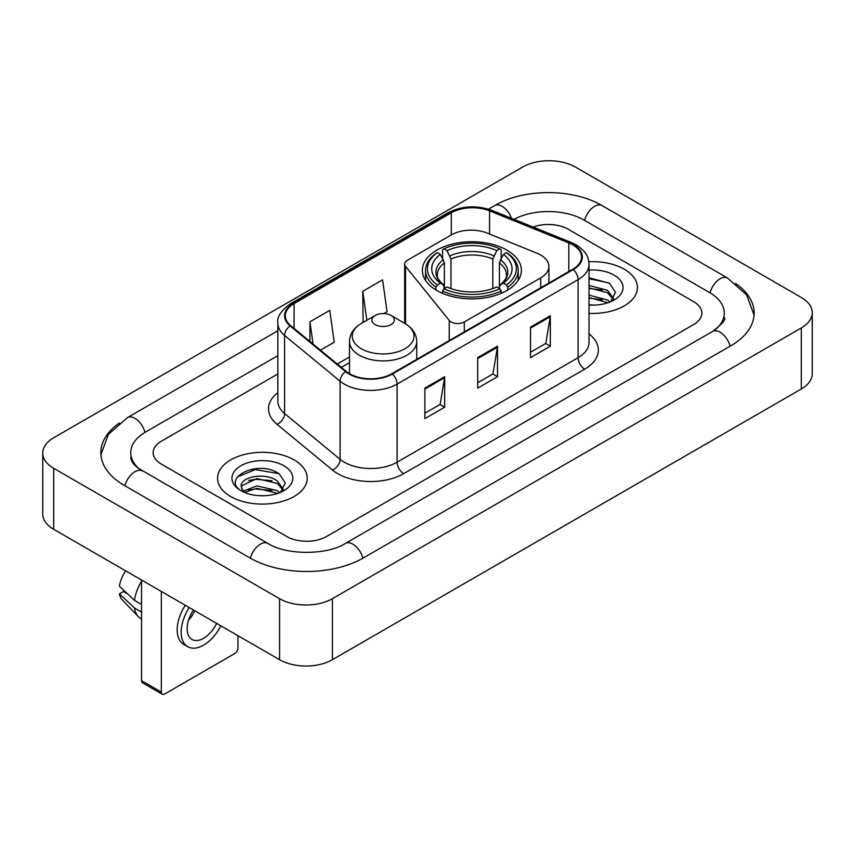<?xml version="1.0" encoding="UTF-8"?>
<svg xmlns="http://www.w3.org/2000/svg" width="855" height="855" viewBox="0 0 855 855"><rect width="100%" height="100%" fill="white"/><g stroke="black" fill="none" stroke-linecap="round" stroke-linejoin="round"><path stroke-width="1.28" d="M540.681 254.993A28.023 16.181 0 0 0 536.94 253.187L487.222 233.084A28.023 16.181 0 0 0 451.333 234.901L407.397 260.262A9.341 5.397 0 0 0 404.661 264.077A9.341 5.397 0 0 0 405.537 266.354L449.228 320.443A9.341 5.397 0 0 0 464.297 321.982L540.681 277.875A28.023 16.181 0 0 0 548.889 266.439A28.023 16.181 0 0 0 540.681 254.993M506.887 250.109A49.505 28.578 0 0 0 452.936 243.91A49.505 28.578 0 0 0 422.381 270.319A49.505 28.578 0 0 0 436.873 290.529A49.505 28.578 0 0 0 490.823 296.717A49.505 28.578 0 0 0 521.379 270.319A49.505 28.578 0 0 0 506.887 250.109M624.31 269.25A44.834 25.885 0 0 0 588.839 261.758A44.834 25.885 0 0 1 624.31 269.25A44.834 25.885 0 0 1 637.445 287.558A44.834 25.885 0 0 0 624.31 269.25M294.088 459.905A44.834 25.885 0 0 0 245.235 454.294A44.834 25.885 0 0 0 217.555 478.202A44.834 25.885 0 0 0 230.69 496.509A44.834 25.885 0 0 0 279.542 502.12A44.834 25.885 0 0 0 307.223 478.202A44.834 25.885 0 0 0 294.088 459.905A44.834 25.885 0 0 0 245.235 454.294A44.834 25.885 0 0 0 217.555 478.202A44.834 25.885 0 0 0 230.69 496.509A44.834 25.885 0 0 0 279.542 502.12A44.834 25.885 0 0 0 307.223 478.202A44.834 25.885 0 0 0 294.088 459.905M572.797 244.851A29.893 17.26 180 0 1 581.55 257.045A29.893 17.26 180 0 1 572.797 269.25L391.836 373.731A29.893 17.26 180 0 1 346.222 371.423L290.732 325.67A29.893 17.26 180 0 1 285.324 315.773A29.893 17.26 180 0 1 294.077 303.568L451.29 212.81A29.893 17.26 180 0 1 489.562 210.875L568.81 242.916A29.893 17.26 180 0 1 572.797 244.851M573.32 244.541A30.63 17.688 0 0 0 569.238 242.564L489.99 210.522A30.63 17.688 0 0 0 450.756 212.51L293.554 303.269A30.63 17.688 0 0 0 290.123 325.915L345.612 371.668A30.63 17.688 0 0 0 392.36 374.03L573.32 269.56A30.63 17.688 0 0 0 573.32 244.541M424.86 388.138L424.86 418.64L444.675 407.204L444.675 376.702L424.86 388.138M424.86 413.232L440.122 404.426L444.589 377.718A7.471 4.318 -120 0 0 444.675 376.702M439.983 404.501L444.675 407.204M530.528 327.134L530.528 357.636L550.342 346.2L550.342 315.698L530.528 327.134M530.528 352.228L545.789 343.411L550.257 316.703A7.471 4.318 -120 0 0 550.342 315.698M545.65 343.496L550.342 346.2M477.689 357.636L477.689 388.138L497.503 376.702L497.503 346.2L477.689 357.636M477.689 382.73L492.95 373.924L497.428 347.216A7.471 4.318 -120 0 0 497.503 346.2M492.822 373.998L497.503 376.702M589.02 313.358A44.834 25.885 0 0 0 637.445 287.558A44.834 25.885 0 0 1 589.02 313.358M286.831 536.545A28.023 16.181 0 0 0 326.45 536.545L693.662 324.537A28.023 16.181 0 0 0 701.859 313.101A28.023 16.181 0 0 0 693.662 301.665L568.169 229.215A28.023 16.181 0 0 0 533.157 227.067A28.023 16.181 0 0 1 568.169 229.215L693.662 301.665A28.023 16.181 0 0 1 701.859 313.101A28.023 16.181 0 0 1 693.662 324.537L326.45 536.545A28.023 16.181 0 0 1 286.831 536.545L161.339 464.094L286.831 536.545M277.854 373.945L161.339 441.223A28.023 16.181 0 0 0 153.141 452.658A28.023 16.181 0 0 0 161.339 464.094A28.023 16.181 0 0 1 153.141 452.658A28.023 16.181 0 0 1 161.339 441.223L277.854 373.945M320.454 350.176L334.23 342.224L329.752 310.354L309.938 321.79L309.938 341.508M383.842 313.582L387.059 311.722L382.591 279.852L362.777 291.288L363.097 321.608M363.974 321.94L362.777 321.491M362.777 291.288L366.848 320.283M309.938 321.79L313.069 344.095M714.962 329.966A50.434 29.123 0 0 0 724.281 313.101A50.434 29.123 0 0 0 709.511 292.506L584.018 220.066A50.434 29.123 0 0 0 514.015 219.329M277.854 355.648L145.489 432.064A50.434 29.123 0 0 0 130.719 452.658A50.434 29.123 0 0 0 140.038 469.523M279.564 598.692A37.364 21.567 0 0 0 332.392 598.692L801.306 327.967A37.364 21.567 0 0 0 812.25 312.716A37.364 21.567 0 0 0 801.306 297.465L575.436 167.067A37.364 21.567 0 0 0 522.608 167.067L53.694 437.781A37.364 21.567 0 0 0 42.75 453.043A37.364 21.567 0 0 0 53.694 468.294L279.564 598.692L279.564 659.707A37.364 21.567 0 0 0 332.392 659.707L801.306 388.982A37.364 21.567 0 0 0 812.25 373.731L812.25 312.716M42.75 453.043L42.75 514.047A37.364 21.567 0 0 0 53.694 529.298L279.564 659.707M119.411 423.001A80.327 46.373 0 0 0 100.837 452.658A80.327 46.373 0 0 0 124.36 485.448L249.842 557.898A80.327 46.373 0 0 0 363.439 557.898L730.64 345.89A80.327 46.373 0 0 0 754.163 313.101A80.327 46.373 0 0 0 735.589 283.443M589.02 304.818L594.588 305.096M589.02 295.125L607.531 300.009L610 301.986M589.02 297.551L607.98 302.734M589.02 285.442L607.531 290.315L613.601 298.694M589.02 287.868L607.531 292.741L613.12 299.325M589.02 305.011A30.449 17.581 0 0 0 614.136 299.987A30.449 17.581 0 0 0 614.136 275.128A30.449 17.581 0 0 0 589.02 270.095M610.727 301.687L615.493 292.314L609.465 283.229L589.02 277.79M589.02 278.73L609.049 282.952M589.02 288.413L602.305 290.069M589.02 298.096L602.305 299.752M435.986 289.995L435.986 287.227L437.311 284.939A44.46 25.671 0 0 1 437.311 252.653L440.368 254.416A40.164 23.192 0 0 0 440.368 283.176L443.392 284.886L444.365 288.488M444.365 287.024L444.365 262.88L440.368 254.416M442.591 258.242L442.591 249.596L443.916 248.837A44.46 25.671 0 0 1 499.844 248.837L496.787 250.601A40.164 23.192 0 0 0 446.973 250.601L450.97 259.065L450.97 288.595M492.79 288.595L492.79 259.065L496.787 250.601M442.591 291.042A46.33 26.751 0 0 0 501.169 291.042L499.844 288.744A44.46 25.671 0 0 1 443.916 288.744L442.591 291.042L442.591 293.361M501.169 293.361L501.169 291.042M437.311 252.653L435.986 253.411A46.33 26.751 0 0 0 425.555 270.319A46.33 26.751 0 0 0 435.986 287.227M499.844 248.837L501.169 249.596L501.169 258.242M443.916 288.744L446.973 286.981A40.164 23.192 0 0 0 496.787 286.981L499.844 288.744M440.368 283.176L437.311 284.939M446.973 250.601L443.916 248.837M443.392 259.621A35.921 20.744 0 0 0 443.392 284.886L443.563 285.004C438.455 280.066 436.381 276.71 437.322 274.947A34.553 19.954 0 0 1 444.365 262.88M507.774 287.227A46.33 26.751 0 0 0 518.205 270.319A46.33 26.751 0 0 0 507.774 253.411L506.449 252.653A44.46 25.671 0 0 1 506.449 284.939L507.774 287.227L507.774 289.995M506.449 284.939L503.392 283.176A40.164 23.192 0 0 0 503.392 254.416L506.449 252.653M503.392 254.416L499.395 262.88L499.395 287.024L500.367 284.886L503.392 283.176M499.395 262.88A34.553 19.954 0 0 1 506.438 274.947C507.378 276.721 505.305 280.077 500.207 285.004L500.367 284.886A35.921 20.744 0 0 0 500.367 259.621M499.395 288.488L499.395 287.024M375.195 324.611A11.211 6.466 0 0 0 391.045 324.611A11.211 6.466 0 0 0 391.045 315.463L404.96 323.5A30.887 17.837 0 0 1 404.96 348.722A30.887 17.837 0 0 1 361.28 348.722A30.887 17.837 0 0 1 361.28 323.5C353.671 328.021 349.738 334.016 349.492 341.498A33.623 19.409 0 0 0 359.346 355.231A33.623 19.409 0 0 0 395.983 359.431A33.623 19.409 0 0 0 416.738 341.498C416.492 334.016 412.57 328.021 404.96 323.5L391.045 315.463A11.211 6.466 0 0 0 375.195 315.463A11.211 6.466 0 0 0 375.195 324.611M161.339 692.112A4.67 2.693 120 0 0 162.311 694.249L142.496 682.814A4.67 2.693 -60 0 1 141.535 680.676L161.339 692.112L161.339 591.446M141.535 580.011L141.535 680.676M162.311 694.249A4.67 2.693 120 0 0 164.641 694.025L234.655 653.605A4.67 2.693 120 0 0 237.957 647.887L237.957 635.682M193.487 610.01A23.352 13.477 120 0 0 191.937 639.433A23.352 13.477 120 0 0 203.608 638.279A23.352 13.477 120 0 0 216.646 623.38M188.528 620.174A23.352 13.477 120 0 0 194.855 610.801M185.289 605.276A31.753 18.34 120 0 0 183.772 644.424L187.737 646.711A31.753 18.34 120 0 0 203.608 645.14A31.753 18.34 120 0 0 220.879 625.817M189.254 607.563A31.753 18.34 120 0 0 187.737 646.711M141.535 581.389A30.823 17.795 120 0 0 134.513 600.381L119.401 586.231A24.282 14.022 120 0 1 125.642 570.841M141.535 604.432L134.513 600.381M127.577 593.894L123.462 591.51L119.401 593.862L134.513 608.012L141.535 612.062M134.513 608.012A30.823 17.795 120 0 0 138.318 616.615A30.823 17.795 120 0 0 140.648 618.454L141.535 618.956M119.401 593.862A24.282 14.022 120 0 0 122.265 599.9L138.318 616.615M257.323 495.537L264.366 495.75M243.333 491.069L256.928 485.886L277.319 490.652L279.788 492.63M244.583 492.373L256.928 488.312L277.757 493.378M243.547 492.01L241.367 486.901A21.108 12.184 0 0 0 244.776 492.544M283.379 489.349L277.319 480.97C264.644 471.511 238.577 477.347 241.367 486.901L241.281 485.971M241.42 487.2L241.997 485.629L256.928 478.618L277.319 483.385L282.898 489.979M280.504 492.33L285.281 482.968L279.243 473.873C257.879 458.526 219.917 478.757 241.837 491.165L241.944 491.23M283.924 465.772A30.449 17.581 0 0 0 240.864 465.772A30.449 17.581 0 0 0 240.864 490.631A30.449 17.581 0 0 0 283.924 490.631A30.449 17.581 0 0 0 283.924 465.772M237.391 476.93L255.271 469.598L278.826 473.595M248.559 480.499L255.271 479.281L272.093 480.724M248.559 490.182L255.271 488.964L272.093 490.407M405.537 266.354L405.537 323.842M449.228 320.443L449.228 340.589M464.297 321.982L464.297 331.89M540.681 277.875L540.681 287.793M589.02 333.91A46.704 26.965 180 0 1 584.681 369.157L403.72 473.627A9.341 5.397 60 0 1 397.115 462.192L578.076 357.711A37.364 21.567 0 0 0 589.02 342.46L589.02 264.366A37.364 21.567 180 0 1 578.076 279.617A9.341 5.397 -120 0 0 573.32 269.56M403.72 473.627A46.704 26.965 180 0 1 337.682 473.627A46.704 26.965 180 0 1 332.445 470.026L276.967 424.272A46.704 26.965 180 0 1 277.854 392.637M344.287 462.192A37.364 21.567 0 0 0 397.115 462.192L397.115 384.098A37.364 21.567 180 0 1 340.098 381.212L284.608 335.47A37.364 21.567 180 0 1 277.854 323.094L277.854 401.187A37.364 21.567 0 0 0 284.608 413.564L340.098 459.306A37.364 21.567 0 0 0 344.287 462.192M589.02 264.366C588.422 257.954 587.823 252.61 576.142 244.84L571.236 242.457A9.341 4.371 112 0 0 569.238 242.564M571.236 242.457L491.988 210.426C476.524 204.954 461.839 205.745 447.935 212.81A9.341 5.397 60 0 1 450.756 212.51M293.554 303.269A9.341 5.397 -120 0 0 290.732 303.568C281.038 310.536 276.742 317.045 277.854 323.094M290.123 325.915A9.341 6.252 129.5 0 0 284.608 335.47L284.608 413.564A9.341 6.252 -50.5 0 1 276.967 424.272M491.988 210.426A9.341 4.371 112 0 0 489.99 210.522M345.612 371.668A9.341 6.252 129.5 0 0 340.098 381.212L340.098 459.306A9.341 6.252 -50.5 0 1 332.445 470.026M392.36 374.03A9.341 5.397 60 0 1 397.115 384.098L578.076 279.617L578.076 357.711A9.341 5.397 60 0 0 584.681 369.157M294.077 303.568L294.077 328.438M568.81 242.916L568.81 271.559M489.562 210.875L489.562 234.035M451.29 212.81L451.29 234.933M349.492 356.995L337.276 364.048M477.689 358.608L497.428 347.216M530.528 328.096L550.257 316.703M424.86 389.111L444.589 377.718M362.873 558.219A14.941 8.625 -120 0 0 345.399 543.427C327.027 555.312 286.254 555.312 267.882 543.427L137.986 468.059C134.224 464.938 132.001 462.32 131.339 460.214L130.719 457.233M250.408 558.219A14.941 8.625 -60 0 1 267.882 543.427M124.926 485.768A14.941 8.625 -60 0 1 142.4 470.977M100.911 454.764L108.35 434.436L127.459 417.603A14.941 8.625 60 0 1 144.933 432.395M488.472 209.165L494.66 205.595A14.941 8.625 60 0 1 511.504 218.314M494.66 205.595C523.805 188.26 572.914 188.26 602.059 205.595A14.941 8.625 120 0 0 584.585 220.387M602.059 205.595L727.541 278.046A14.941 8.625 120 0 0 710.067 292.838M730.074 346.222A14.941 8.625 -120 0 0 712.6 331.43L345.399 543.427M332.392 659.707L332.392 598.692M53.694 529.298L53.694 468.294M801.306 388.982L801.306 327.967M492.79 259.065A34.553 19.954 0 0 0 450.97 259.065M493.763 255.805A35.921 20.744 0 0 0 449.997 255.805M404.661 264.077L404.661 323.329M548.889 266.439L548.889 283.048M447.935 212.81L290.732 303.568M349.492 362.68L341.327 367.394M127.459 417.603L277.854 330.767M754.089 315.206L746.65 294.89L727.541 278.046M724.281 317.675C726.365 319.193 722.464 323.778 712.6 331.43M425.555 280.387L425.555 270.319M518.205 280.387L518.205 270.319M416.738 359.346L416.738 341.498M349.492 373.688L349.492 341.498M375.195 315.463L361.28 323.5"/></g></svg>
